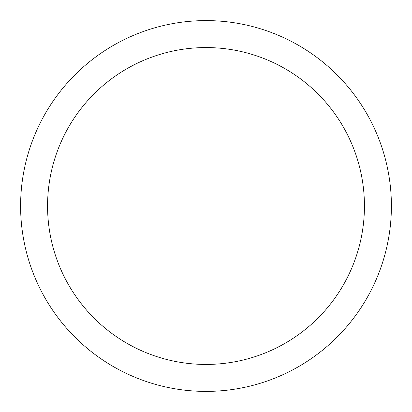 <?xml version="1.0" encoding="UTF-8"?>
<svg xmlns="http://www.w3.org/2000/svg" width="412" height="412" viewBox="0 0 412 412"><rect width="100%" height="100%" fill="white"/><g stroke="black" fill="none" stroke-linecap="round" stroke-linejoin="round"><path stroke-width="0.62" d="M206 20.6A185.4 185.4 0 0 1 391.4 206A185.4 185.4 0 0 1 206 391.4A185.4 185.4 0 0 1 20.6 206A185.4 185.4 0 0 1 206 20.6M206 47.565A158.435 158.435 0 0 1 364.435 206A158.435 158.435 0 0 1 206 364.435A158.435 158.435 0 0 1 47.565 206A158.435 158.435 0 0 1 206 47.565"/></g></svg>
